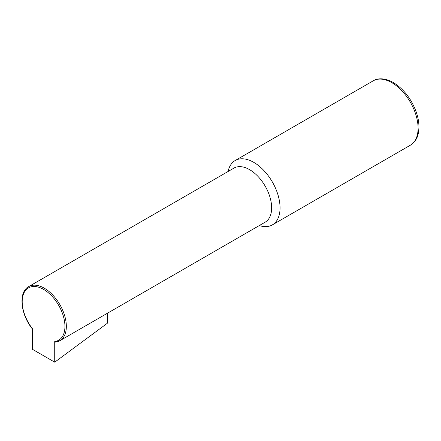 <?xml version="1.0" encoding="UTF-8"?>
<svg xmlns="http://www.w3.org/2000/svg" width="441" height="441" viewBox="0 0 441 441"><rect width="100%" height="100%" fill="white"/><g stroke="black" fill="none" stroke-linecap="round" stroke-linejoin="round"><path stroke-width="0.66" d="M54.728 341.549A30.225 17.447 -120 0 0 59.822 307.421A30.225 17.447 -120 0 0 27.32 288.657A30.225 17.447 -120 0 0 32.413 328.666L32.413 349.289L54.728 362.171L54.728 341.549L55.428 342.089A31.212 18.02 -120 0 0 59.877 340.689A31.212 18.02 -120 0 0 59.877 304.648A31.212 18.02 -120 0 0 28.665 286.622C18.142 292.008 20.49 314.477 32.546 329.146M54.728 362.171L107.279 323.303L107.279 313.319M259.302 225.555A37.16 21.455 -120 0 0 272.356 224.882A37.16 21.455 -120 0 0 278.05 195.104A37.16 21.455 -120 0 0 253.773 162.36A37.16 21.455 -120 0 0 235.196 160.518A37.16 21.455 -120 0 0 228.085 171.488M55.197 342.172L59.877 340.689L265.179 222.159A31.212 18.02 -120 0 0 269.964 197.149A31.212 18.02 -120 0 0 249.573 169.642A31.212 18.02 -120 0 0 233.962 168.098L28.665 286.622M410.389 145.188A37.16 21.455 -120 0 0 416.084 115.41A37.16 21.455 -120 0 0 391.806 82.665A37.16 21.455 -120 0 0 373.229 80.824C376.923 78.432 383.995 77.346 393.295 82.522C403.675 88.972 411.321 98.79 416.216 111.975C418.107 117.422 419.016 122.615 418.95 127.565C418.421 134.318 418.024 139.725 410.389 145.188L272.356 224.882M373.229 80.824L235.196 160.518"/></g></svg>
